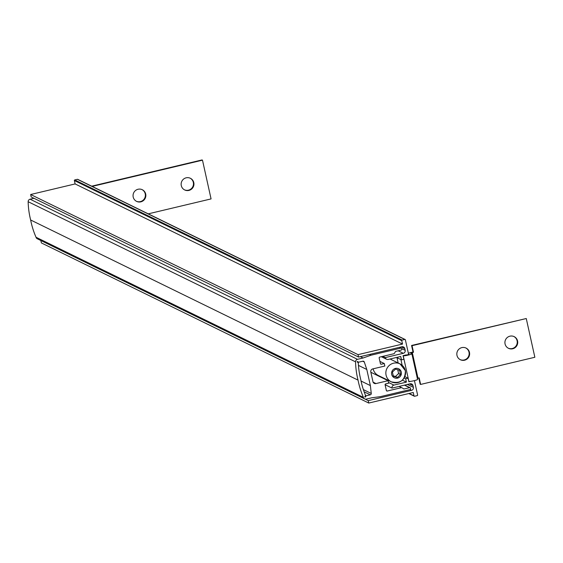 <?xml version="1.0" encoding="UTF-8"?>
<svg xmlns="http://www.w3.org/2000/svg" width="563" height="563" viewBox="0 0 563 563"><rect width="100%" height="100%" fill="white"/><g stroke="black" fill="none" stroke-linecap="round" stroke-linejoin="round"><path stroke-width="0.84" d="M410.716 381.362L408.865 381.798L408.062 378.167L405.656 378.737L406.409 382.129L393.903 385.099A2.498 2.456 116.1 0 0 392.031 388.097L410.068 383.804A2.498 2.456 -63.9 0 1 413.01 385.655L413.383 387.351A2.498 2.456 -63.9 0 1 411.518 390.342L368.237 400.638L40.839 240.507L41.373 242.927L368.772 403.059L413.256 392.481L414.009 395.866A0.5 0.493 116.1 0 0 414.593 396.239L417.239 395.606A0.5 0.493 116.1 0 0 417.612 395.008L414.424 380.616M408.062 378.167L404.874 376.612M405.656 378.737L404.171 378.012M406.409 382.129L402.411 380.173M392.031 388.097L385.092 384.698M368.237 400.638L368.772 403.059M408.654 354.599L405.381 339.813A0.5 0.493 116.1 0 0 404.79 339.447L402.144 340.073A0.5 0.493 116.1 0 0 401.771 340.671L402.524 344.063L75.125 183.932L30.641 194.509L31.176 196.93L358.575 357.062L401.855 346.766A2.498 2.456 -63.9 0 1 404.797 348.617L405.177 350.313A2.498 2.456 -63.9 0 1 403.305 353.304L385.275 357.589L382.777 356.372M77.947 179.59A0.5 0.493 116.1 0 0 77.391 179.316L74.752 179.942A0.5 0.493 116.1 0 0 74.372 180.54L75.125 183.932M402.524 344.063L358.04 354.641L30.641 194.509M358.04 354.641L358.575 357.062M385.275 357.589A2.498 2.456 116.1 0 0 388.217 359.44L400.715 356.47L401.468 359.856L396.563 357.456M401.468 359.856L403.875 359.285L403.066 355.654L406.197 354.908M373.114 368.821A9.979 9.824 116.1 0 0 373.114 368.828A9.979 9.824 116.1 0 0 378.343 375.5L391.313 381.848A9.979 9.824 -63.9 0 1 389.624 365.127A9.979 9.824 -63.9 0 1 405.318 370.595M393.347 376.218L397.415 377.456L400.56 374.508L399.631 370.313L395.557 369.075L392.418 372.03L393.347 376.218M379.912 361.397L384.283 363.529L381.327 364.233A0.774 0.76 -63.9 0 1 380.419 363.656L379.166 358.019A0.774 0.76 -63.9 0 1 379.743 357.09A9.979 9.824 116.1 0 0 379.61 357.139M393.255 375.831L395.451 376.499L398.59 373.543L397.752 369.743M398.59 373.543L400.56 374.508M395.451 376.499L397.415 377.456M396.992 357.667L398.175 362.98M365.281 397.084L366.168 395.81L370.313 394.825A1.246 1.232 116.1 0 0 371.263 393.46L370.37 385.592L366.795 369.469L364.289 361.988A1.246 1.232 116.1 0 0 362.853 361.193L358.708 362.178L357.245 361.509A1.246 1.232 116.1 0 0 357.069 361.791L358.3 362.825A83.106 81.818 116.1 0 0 360.714 379.406A83.106 81.818 116.1 0 0 365.528 395.409L364.852 396.894A1.246 1.232 116.1 0 0 365.127 397.07L365.281 397.084M370.869 372.27L388.083 380.694L375.993 383.565A2.583 2.541 -63.9 0 1 372.868 381.278L370.813 372.009A2.583 2.541 -63.9 0 1 372.741 368.913L384.839 366.034L384.283 363.529M379.743 357.09L394.023 353.698A0.387 0.38 116.1 0 0 394.269 353.522L395.451 351.629A0.387 0.38 116.1 0 0 395.507 351.425L401.243 350.059A0.746 0.739 116.1 0 0 401.806 349.159L401.7 348.673A0.746 0.739 116.1 0 0 400.814 348.124L371.017 355.204L369.49 354.465M371.017 355.204L363.107 357.991L360.341 356.639M33.942 198.282L30.078 199.196A2.498 2.456 116.1 0 0 28.15 201.716A83.106 81.818 116.1 0 0 30.641 219.992A83.106 81.818 116.1 0 0 36.032 237.255A2.498 2.456 116.1 0 0 37.299 238.775L364.697 398.9A2.498 2.456 116.1 0 0 366.288 399.09L371.918 397.752L380.208 396.683L410.012 389.596A0.746 0.739 116.1 0 0 410.575 388.695L410.462 388.21A0.746 0.739 116.1 0 0 409.582 387.661L403.847 389.019A0.387 0.38 116.1 0 0 403.706 388.864L401.841 387.689A0.387 0.38 116.1 0 0 401.553 387.647L387.274 391.039A0.774 0.76 -63.9 0 1 386.359 390.469L385.113 384.832A0.774 0.76 -63.9 0 1 385.69 383.896L388.639 383.199L388.083 380.694M363.107 357.991L357.47 359.328A2.498 2.456 116.1 0 0 355.549 361.84A83.106 81.818 116.1 0 0 358.04 380.124L30.641 219.992M358.04 380.124A83.106 81.818 116.1 0 0 363.424 397.379L36.032 237.255M363.424 397.379A2.498 2.456 116.1 0 0 364.697 398.9M375.993 383.565L373.079 382.143M365.486 395.479L366.168 395.81M357.28 361.474L358.708 362.178M358.455 365.394L366.795 369.469M361.045 381.031L370.37 385.592M469.479 352.424A6.489 6.383 116.1 0 0 459.274 348.87A6.489 6.383 116.1 0 0 460.379 359.736A6.489 6.383 116.1 0 0 469.479 352.424M465.84 347.976A6.489 6.383 -63.9 0 1 466.811 358.638A6.489 6.383 -63.9 0 1 460.147 359.616M517.573 340.988A6.489 6.383 116.1 0 0 507.369 337.434A6.489 6.383 116.1 0 0 508.466 348.3A6.489 6.383 116.1 0 0 517.573 340.988M513.935 336.54A6.489 6.383 -63.9 0 1 514.899 347.202A6.489 6.383 -63.9 0 1 508.234 348.18M408.766 381.362L408.893 381.425A4.49 0.493 -12.5 0 0 413.932 380.743A4.49 0.493 -12.5 0 0 417.605 379.42A4.49 0.493 -12.5 0 0 417.549 379.363L411.891 353.838M417.366 378.336L419.182 377.893L420.631 384.43L534.85 357.266L526.264 318.531L412.046 345.696L413.495 352.227L410.659 353.1L411.863 353.705A4.49 0.493 167.5 0 1 411.919 353.761A4.49 0.493 167.5 0 1 408.238 355.077A4.49 0.493 167.5 0 1 403.207 355.76L403.08 355.696M408.562 354.19L408.991 354.409L406.233 355.091M402.165 365.281L400.898 359.574M526.264 318.531L411.574 345.464L413.024 352.002L411.82 352.283A4.99 0.549 -12.5 0 0 408.372 353.318M418.781 377.984L420.16 384.198L420.631 384.43M411.574 345.464L412.046 345.696M413.024 352.002L413.495 352.227M142.059 189.611A6.489 6.383 -63.9 0 1 143.03 200.28A6.489 6.383 -63.9 0 1 136.366 201.258M133.199 197.036A6.489 6.383 116.1 0 0 143.396 200.59A6.489 6.383 116.1 0 0 142.298 189.724A6.489 6.383 116.1 0 0 133.199 197.036M190.153 178.175A6.489 6.383 -63.9 0 1 191.124 188.844A6.489 6.383 -63.9 0 1 184.453 189.822M181.286 185.6A6.489 6.383 116.1 0 0 191.49 189.161A6.489 6.383 116.1 0 0 190.393 178.288A6.489 6.383 116.1 0 0 181.286 185.6M148.252 213.849L211.069 198.908L202.483 160.173L202.011 159.941L91.678 186.177M202.483 160.173L92.149 186.409M411.518 390.342L409.998 389.596M388.477 382.446L393.903 385.099M413.01 385.655L409.505 383.938M407.422 384.438L413.383 387.351M414.009 395.866L409.097 393.467M404.79 339.447L77.391 179.316M402.144 340.073L74.752 179.942M401.771 340.671L74.372 180.54M401.679 348.603L405.177 350.313M404.797 348.617L401.292 346.899M403.305 353.304L398.168 350.791M391.679 374.409A4.99 4.912 116.1 0 0 397.562 378.111A4.99 4.912 116.1 0 0 401.292 372.122A4.99 4.912 116.1 0 0 395.416 368.427A4.99 4.912 116.1 0 0 391.679 374.409M405.353 370.743A9.979 9.824 -63.9 0 1 391.313 381.848C400.582 383.917 405.269 380.194 405.381 370.658L400.082 363.916L390.046 359.004M364.768 396.648L365.436 396.971M381.327 364.233L380.468 363.811M400.814 348.124L399.294 347.378M357.47 359.328L30.078 199.196M355.549 361.84L28.15 201.716M409.582 387.661L404.445 385.141M401.553 387.647L399.061 386.422M387.274 391.039L386.408 390.616M364.127 391.799L370.313 394.825M363.36 389.589L371.263 393.46M362.72 361.221L364.289 361.988M408.893 381.425L403.207 355.76M417.978 378.174L412.292 352.515M414.269 396.204L408.815 393.537M405.114 339.482L77.722 179.351M386.577 359.264L381.362 356.71M401.306 348.173L399.547 347.315M410.075 387.71L404.698 385.085M417.605 379.42L411.919 353.761"/></g></svg>
